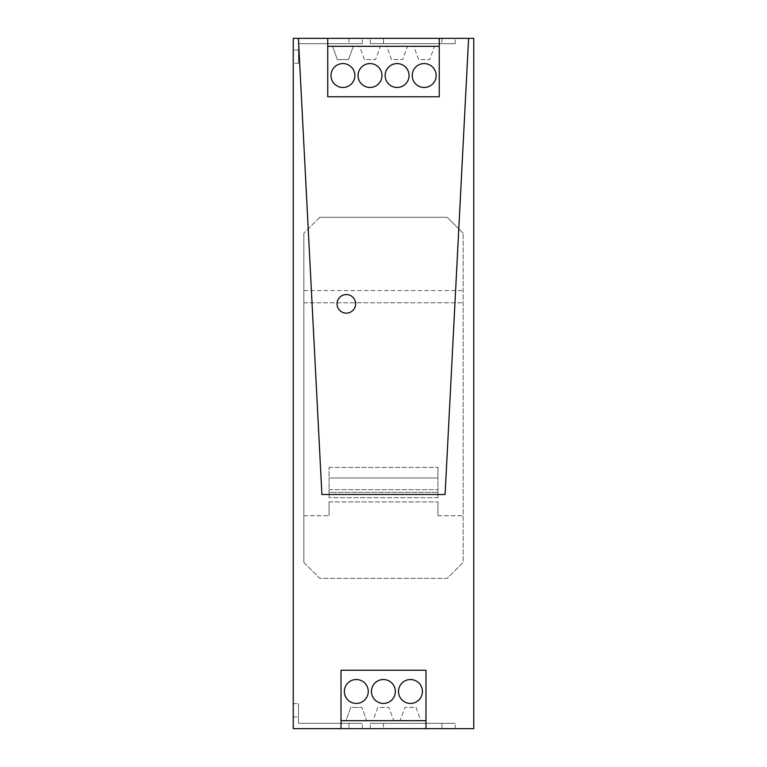 <?xml version="1.0" encoding="UTF-8"?>
<svg xmlns="http://www.w3.org/2000/svg" width="767" height="767" viewBox="0 0 767 767"><rect width="100%" height="100%" fill="white"/><g stroke="black" fill="none" stroke-linecap="round" stroke-linejoin="round"><path stroke-width="0.58" stroke-dasharray="3.83 2.88" d="M341.018 728.65L293.234 728.65L293.234 38.35L293.234 43.661L293.234 38.35L362.264 38.35L293.234 38.35L362.264 38.35L293.234 38.35L362.264 38.35L293.234 38.35L362.264 38.35L293.234 38.35L362.264 38.35L293.234 38.35L362.264 38.35L293.234 38.35L362.264 38.35L293.234 38.35L362.264 38.35L293.234 38.35L362.264 38.35L293.234 38.35L362.264 38.35L293.234 38.35L362.264 38.35L293.234 38.35L362.264 38.35L293.234 38.35L362.264 38.35L293.234 38.35L362.264 38.35L293.234 38.35L362.264 38.35L293.234 38.35L362.264 38.35L293.234 38.35L362.264 38.35L293.234 38.35L362.264 38.35L293.234 38.35L293.234 728.65L293.234 703.636L293.234 728.65L293.234 723.339L293.234 728.65L293.234 723.339L293.234 728.65L293.234 723.339L293.234 728.65L293.234 723.339L293.234 728.65L293.234 723.339L293.234 728.65L293.234 723.339L293.234 728.65L293.234 723.339L293.234 728.65L293.234 723.339L293.234 728.65L293.234 723.339L293.234 728.65L293.234 723.339L293.234 728.65L293.234 723.339L293.234 728.65L293.234 723.339L293.234 728.65L293.234 723.339L293.234 728.65L293.234 723.339L293.234 728.65L293.234 723.339L293.234 728.65L293.234 723.339L293.234 728.65L293.234 723.339L293.234 728.65L348.985 728.65L293.234 728.65L348.985 728.65L293.234 728.65L348.985 728.65L293.234 728.65L348.985 728.65L293.234 728.65L348.985 728.65L293.234 728.65L348.985 728.65L293.234 728.65L348.985 728.65L293.234 728.65L348.985 728.65L293.234 728.65L348.985 728.65L293.234 728.65L348.985 728.65L293.234 728.65L348.985 728.65L293.234 728.65L348.985 728.65L293.234 728.65L348.985 728.65L293.234 728.65L348.985 728.65L293.234 728.65L348.985 728.65L293.234 728.65L348.985 728.65L293.234 728.65L348.985 728.65L293.234 728.65L348.985 728.65L293.234 728.65L341.018 728.65L341.018 670.243L341.018 728.65L473.766 728.65L473.766 38.35L473.766 728.65L473.766 38.35L293.234 38.35L293.234 728.65L473.766 728.65L425.982 728.65L425.982 720.683L341.018 720.683L425.982 720.683L425.982 670.243L425.982 728.65L341.018 728.65L341.018 670.243L425.982 670.243L341.018 670.243L425.982 670.243L425.982 728.65M383.5 38.35L455.186 38.35L370.221 38.35L455.186 38.35L370.221 38.35L455.186 38.35L370.221 38.35L455.186 38.35L370.221 38.35L455.186 38.35L370.221 38.35L455.186 38.35L370.221 38.35L455.186 38.35L370.221 38.35L455.186 38.35L370.221 38.35L455.186 38.35L370.221 38.35L455.186 38.35L370.221 38.35L455.186 38.35L370.221 38.35L455.186 38.35L370.221 38.35L455.186 38.35L370.221 38.35L455.186 38.35L370.221 38.35L455.186 38.35L383.5 38.35L383.5 43.661L455.186 43.661L370.221 43.661L455.186 43.661L370.221 43.661L455.186 43.661L370.221 43.661L455.186 43.661L370.221 43.661L455.186 43.661L370.221 43.661L455.186 43.661L370.221 43.661L455.186 43.661L370.221 43.661L455.186 43.661L370.221 43.661L455.186 43.661L370.221 43.661L455.186 43.661L370.221 43.661L455.186 43.661L370.221 43.661L455.186 43.661L370.221 43.661L455.186 43.661L370.221 43.661L455.186 43.661L370.221 43.661L455.186 43.661L370.221 43.661L455.186 43.661L370.221 43.661L383.5 43.661L383.5 38.35M441.907 38.35L455.186 38.35L441.907 38.35L441.907 43.661L441.907 38.35M439.251 38.35L439.251 96.757L327.749 96.757L439.251 96.757L439.251 38.35L327.749 38.35L439.251 38.35L439.251 96.757L327.749 96.757L327.749 38.35L327.749 46.317L439.251 46.317L327.749 46.317L327.749 96.757L327.749 38.35M298.536 43.661L362.264 43.661L298.536 43.661L298.536 50.085L298.536 43.661L362.264 43.661L298.536 43.661L298.536 63.364L298.536 43.661L362.264 43.661L298.536 43.661L298.536 63.364L298.536 43.661L362.264 43.661L298.536 43.661L298.536 63.364L298.536 43.661L362.264 43.661L298.536 43.661L298.536 63.364L298.536 43.661L362.264 43.661L298.536 43.661L298.536 63.364L298.536 43.661L362.264 43.661L298.536 43.661L298.536 63.364L298.536 43.661L362.264 43.661L298.536 43.661L298.536 63.364L298.536 43.661L362.264 43.661L298.536 43.661L298.536 63.364L298.536 43.661L362.264 43.661L298.536 43.661L298.536 63.364L298.536 43.661L362.264 43.661L298.536 43.661L298.536 63.364L298.536 43.661L362.264 43.661L298.536 43.661L298.536 63.364L298.536 43.661L362.264 43.661L298.536 43.661L298.536 63.364L298.536 43.661L362.264 43.661L298.536 43.661L298.536 63.364L298.536 43.661L362.264 43.661L298.536 43.661L298.536 63.364L298.536 43.661L362.264 43.661L298.536 43.661L298.536 63.364L298.536 43.661L362.264 43.661L298.536 43.661L298.536 63.364L298.536 43.661L362.264 43.661L298.536 43.661L298.536 63.364L298.536 43.661M348.985 723.339L298.536 723.339L298.536 703.636L298.536 723.339L348.985 723.339L298.536 723.339L298.536 703.636L298.536 723.339L348.985 723.339L298.536 723.339L298.536 703.636L298.536 723.339L348.985 723.339L298.536 723.339L298.536 703.636L298.536 723.339L348.985 723.339L298.536 723.339L298.536 703.636L298.536 723.339L348.985 723.339L298.536 723.339L298.536 703.636L298.536 723.339L348.985 723.339L298.536 723.339L298.536 703.636L298.536 723.339L348.985 723.339L298.536 723.339L298.536 703.636L298.536 723.339L348.985 723.339L298.536 723.339L298.536 703.636L298.536 723.339L348.985 723.339L298.536 723.339L298.536 703.636L298.536 723.339L348.985 723.339L298.536 723.339L298.536 703.636L298.536 723.339L348.985 723.339L298.536 723.339L298.536 703.636L298.536 723.339L348.985 723.339L298.536 723.339L298.536 703.636L298.536 723.339L348.985 723.339L298.536 723.339L298.536 703.636L298.536 723.339L348.985 723.339L298.536 723.339L298.536 703.636L298.536 723.339L348.985 723.339L298.536 723.339L298.536 703.636L298.536 723.339L348.985 723.339L298.536 723.339L298.536 703.636L298.536 723.339L348.985 723.339L298.536 723.339L298.536 703.636L298.536 723.339L362.264 723.339L348.985 723.339L362.264 723.339L348.985 723.339L362.264 723.339L348.985 723.339L362.264 723.339L348.985 723.339L362.264 723.339L348.985 723.339L362.264 723.339L348.985 723.339L362.264 723.339L348.985 723.339L362.264 723.339L348.985 723.339L362.264 723.339L348.985 723.339L362.264 723.339L348.985 723.339L362.264 723.339L348.985 723.339L362.264 723.339L348.985 723.339L362.264 723.339L348.985 723.339L362.264 723.339L348.985 723.339L362.264 723.339L348.985 723.339L362.264 723.339L348.985 723.339L362.264 723.339L348.985 723.339L362.264 723.339L348.985 723.339L348.985 728.65L362.264 728.65L348.985 728.65L362.264 728.65L348.985 728.65L362.264 728.65L348.985 728.65L362.264 728.65L348.985 728.65L362.264 728.65L348.985 728.65L362.264 728.65L348.985 728.65L362.264 728.65L348.985 728.65L362.264 728.65L348.985 728.65L362.264 728.65L348.985 728.65L362.264 728.65L348.985 728.65L362.264 728.65L348.985 728.65L362.264 728.65L348.985 728.65L362.264 728.65L348.985 728.65L362.264 728.65L348.985 728.65L362.264 728.65L348.985 728.65L362.264 728.65L348.985 728.65L362.264 728.65L348.985 728.65L362.264 728.65L348.985 728.65L348.985 723.339M441.907 728.65L370.221 728.65L455.186 728.65L370.221 728.65L455.186 728.65L370.221 728.65L455.186 728.65L370.221 728.65L455.186 728.65L370.221 728.65L455.186 728.65L370.221 728.65L455.186 728.65L370.221 728.65L455.186 728.65L370.221 728.65L455.186 728.65L370.221 728.65L455.186 728.65L370.221 728.65L455.186 728.65L370.221 728.65L455.186 728.65L370.221 728.65L455.186 728.65L370.221 728.65L455.186 728.65L370.221 728.65L455.186 728.65L370.221 728.65L455.186 728.65L441.907 728.65L441.907 723.339L455.186 723.339L370.221 723.339L455.186 723.339L370.221 723.339L455.186 723.339L370.221 723.339L455.186 723.339L370.221 723.339L455.186 723.339L370.221 723.339L455.186 723.339L370.221 723.339L455.186 723.339L370.221 723.339L455.186 723.339L370.221 723.339L455.186 723.339L370.221 723.339L455.186 723.339L370.221 723.339L455.186 723.339L370.221 723.339L455.186 723.339L370.221 723.339L455.186 723.339L370.221 723.339L455.186 723.339L370.221 723.339L455.186 723.339L370.221 723.339L455.186 723.339L441.907 723.339L441.907 728.65M298.536 50.085L298.536 63.364L298.536 50.085L293.234 50.085L298.536 50.085M330.98 75.521A11.946 11.946 0 0 0 342.935 87.467A11.946 11.946 0 0 0 354.881 75.521A11.946 11.946 0 0 0 342.935 63.575A11.946 11.946 0 0 0 330.98 75.521M381.956 75.521A11.946 11.946 0 0 0 370.01 63.575A11.946 11.946 0 0 0 358.064 75.521A11.946 11.946 0 0 0 370.01 87.467A11.946 11.946 0 0 0 381.956 75.521M409.041 75.521A11.946 11.946 0 0 0 397.095 63.575A11.946 11.946 0 0 0 385.149 75.521A11.946 11.946 0 0 0 397.095 87.467A11.946 11.946 0 0 0 409.041 75.521M436.126 75.521A11.946 11.946 0 0 0 424.17 63.575A11.946 11.946 0 0 0 412.224 75.521A11.946 11.946 0 0 0 424.17 87.467A11.946 11.946 0 0 0 436.126 75.521M348.477 59.586L353.309 46.317L348.477 59.586L337.384 59.586L332.552 46.317L353.309 46.317L332.552 46.317L337.384 59.586L348.477 59.586M364.469 59.586L359.637 46.317L380.384 46.317L375.562 59.586L380.384 46.317L359.637 46.317L364.469 59.586L375.562 59.586L364.469 59.586M391.553 59.586L386.721 46.317L407.469 46.317L402.637 59.586L407.469 46.317L386.721 46.317L391.553 59.586L402.637 59.586L391.553 59.586M418.629 59.586L413.797 46.317L434.553 46.317L429.721 59.586L434.553 46.317L413.797 46.317L418.629 59.586L429.721 59.586L418.629 59.586M344.364 691.479A11.946 11.946 0 0 0 356.31 703.425A11.946 11.946 0 0 0 368.256 691.479A11.946 11.946 0 0 0 356.31 679.533A11.946 11.946 0 0 0 344.364 691.479M395.341 691.479A11.946 11.946 0 0 0 383.395 679.533A11.946 11.946 0 0 0 371.449 691.479A11.946 11.946 0 0 0 383.395 703.425A11.946 11.946 0 0 0 395.341 691.479M422.425 691.479A11.946 11.946 0 0 0 410.479 679.533A11.946 11.946 0 0 0 398.524 691.479A11.946 11.946 0 0 0 410.479 703.425A11.946 11.946 0 0 0 422.425 691.479M345.936 720.683L366.693 720.683L361.861 707.414L366.693 720.683L345.936 720.683L350.768 707.414L361.861 707.414L350.768 707.414L345.936 720.683M377.853 707.414L373.021 720.683L393.768 720.683L388.936 707.414L393.768 720.683L373.021 720.683L377.853 707.414L388.936 707.414L377.853 707.414M416.021 707.414L420.853 720.683L400.096 720.683L404.928 707.414L400.096 720.683L420.853 720.683L416.021 707.414L404.928 707.414L416.021 707.414M298.401 38.35L321.9 494.475L445.1 494.475L468.599 38.35L445.1 494.475L321.9 494.475L298.401 38.35M337.039 303.847A9.29 9.29 0 0 0 346.329 313.147A9.29 9.29 0 0 0 355.62 303.847A9.29 9.29 0 0 0 346.329 294.557A9.29 9.29 0 0 0 337.039 303.847A9.29 9.29 0 0 0 346.329 313.147A9.29 9.29 0 0 0 355.62 303.847A9.29 9.29 0 0 0 346.329 294.557A9.29 9.29 0 0 0 337.039 303.847M319.781 217.301L303.847 233.226L319.781 217.301L447.219 217.301L463.153 233.226L447.219 217.301L319.781 217.301M303.847 562.451L303.847 233.226L303.847 562.451L319.781 578.376L447.219 578.376L463.153 562.451L463.153 233.226L463.153 562.451L447.219 578.376L319.781 578.376L303.847 562.451M303.847 290.578L463.153 290.578M303.847 302.792L463.153 302.792L303.847 302.792M437.928 515.721L463.153 515.721L437.928 515.721L437.928 501.915L437.928 515.721M329.072 501.915L437.928 501.915L329.072 501.915L329.072 515.721L329.072 501.915M303.847 515.721L329.072 515.721L303.847 515.721M329.072 478.014L437.928 478.014L437.928 497.668L437.928 492.356L329.072 492.356L329.072 478.014L437.928 478.014L437.928 492.356L329.072 492.356L329.072 497.668L329.072 467.4L329.072 478.014L437.928 478.014L437.928 467.4L437.928 478.014M329.072 489.701L437.928 489.701L329.072 489.701M329.072 467.4L437.928 467.4L329.072 467.4M437.928 497.668L329.072 497.668L437.928 497.668M348.985 38.35L348.985 43.661L348.985 38.35M293.234 716.915L298.536 716.915L293.234 716.915M383.5 723.339L383.5 728.65L383.5 723.339M293.234 703.636L298.536 703.636L293.234 703.636M362.264 728.65L362.264 723.339L362.264 728.65M455.186 728.65L455.186 723.339L455.186 728.65M370.221 728.65L370.221 723.339L370.221 728.65M455.186 43.661L455.186 38.35L455.186 43.661M370.221 43.661L370.221 38.35L370.221 43.661M362.264 43.661L362.264 38.35L362.264 43.661M298.536 63.364L293.234 63.364L298.536 63.364"/><path stroke-width="1.15" d="M439.251 38.35L439.251 96.757L327.749 96.757L439.251 96.757L439.251 46.317L327.749 46.317L327.749 96.757L327.749 46.317L439.251 46.317L439.251 96.757L327.749 96.757L327.749 38.35L473.766 38.35L473.766 728.65L425.982 728.65L425.982 670.243L341.018 670.243L341.018 728.65L425.982 728.65M425.982 670.243L425.982 720.683L341.018 720.683L425.982 720.683L425.982 670.243L341.018 670.243L425.982 670.243M330.98 75.521A11.946 11.946 0 0 0 342.935 87.467A11.946 11.946 0 0 0 354.881 75.521A11.946 11.946 0 0 0 342.935 63.575A11.946 11.946 0 0 0 330.98 75.521M381.956 75.521A11.946 11.946 0 0 0 370.01 63.575A11.946 11.946 0 0 0 358.064 75.521A11.946 11.946 0 0 0 370.01 87.467A11.946 11.946 0 0 0 381.956 75.521M409.041 75.521A11.946 11.946 0 0 0 397.095 63.575A11.946 11.946 0 0 0 385.149 75.521A11.946 11.946 0 0 0 397.095 87.467A11.946 11.946 0 0 0 409.041 75.521M436.126 75.521A11.946 11.946 0 0 0 424.17 63.575A11.946 11.946 0 0 0 412.224 75.521A11.946 11.946 0 0 0 424.17 87.467A11.946 11.946 0 0 0 436.126 75.521M344.364 691.479A11.946 11.946 0 0 0 356.31 703.425A11.946 11.946 0 0 0 368.256 691.479A11.946 11.946 0 0 0 356.31 679.533A11.946 11.946 0 0 0 344.364 691.479M395.341 691.479A11.946 11.946 0 0 0 383.395 679.533A11.946 11.946 0 0 0 371.449 691.479A11.946 11.946 0 0 0 383.395 703.425A11.946 11.946 0 0 0 395.341 691.479M422.425 691.479A11.946 11.946 0 0 0 410.479 679.533A11.946 11.946 0 0 0 398.524 691.479A11.946 11.946 0 0 0 410.479 703.425A11.946 11.946 0 0 0 422.425 691.479M341.018 728.65L293.234 728.65L293.234 38.35L298.401 38.35L321.9 494.475L445.1 494.475L468.599 38.35L445.1 494.475L321.9 494.475L298.401 38.35L327.749 38.35M337.039 303.847A9.29 9.29 0 0 0 346.329 313.147A9.29 9.29 0 0 0 355.62 303.847A9.29 9.29 0 0 0 346.329 294.557A9.29 9.29 0 0 0 337.039 303.847A9.29 9.29 0 0 0 346.329 313.147A9.29 9.29 0 0 0 355.62 303.847A9.29 9.29 0 0 0 346.329 294.557A9.29 9.29 0 0 0 337.039 303.847"/></g></svg>
